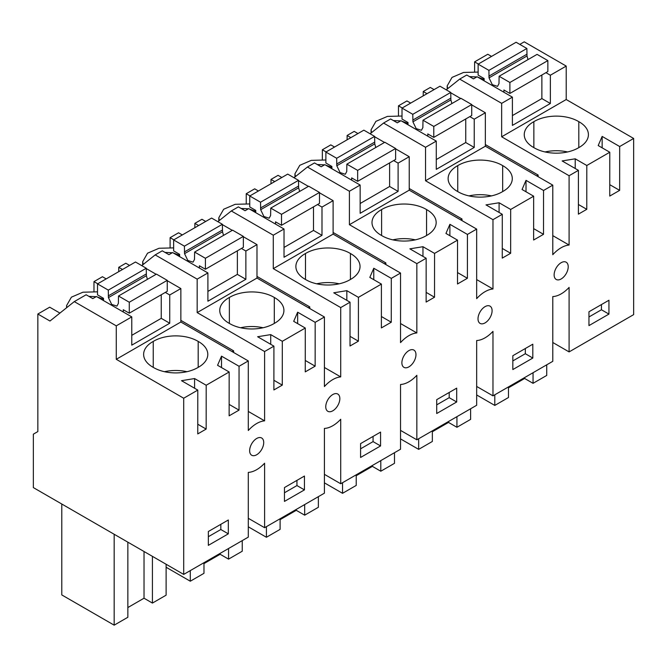 <?xml version="1.0" encoding="UTF-8"?>
<svg xmlns="http://www.w3.org/2000/svg" width="667" height="667" viewBox="0 0 667 667"><rect width="100%" height="100%" fill="white"/><g stroke="black" fill="none" stroke-linecap="round" stroke-linejoin="round"><path stroke-width="1" d="M474.604 71.711L474.604 61.864L487.794 54.252L491.546 56.412M59.922 313.09L49.691 307.187L37.844 314.024L37.844 431.574L33.35 434.167L33.35 487.602L183.7 574.412L248.291 537.118L248.291 472.386A28.256 16.316 -60 0 0 256.428 469.818A28.256 16.316 -60 0 0 264.599 463.215L264.599 527.705L324.412 493.171L324.412 428.431A28.256 16.316 -60 0 0 332.55 425.863A28.256 16.316 -60 0 0 340.72 419.26L340.72 483.758L400.542 449.216L400.542 384.484A28.256 16.316 -60 0 0 408.671 381.916A28.256 16.316 -60 0 0 416.842 375.313L416.842 439.803L476.663 405.269L476.663 340.537A28.256 16.316 -60 0 0 484.801 337.969A28.256 16.316 -60 0 0 492.971 331.366L492.971 395.856L552.785 361.322L552.785 296.582A28.256 16.316 -60 0 0 560.922 294.014A28.256 16.316 -60 0 0 569.093 287.41L569.093 351.909L633.65 314.632L633.65 138.453L566.216 99.525L566.216 66.075L524.237 41.838L519.801 44.397M569.093 351.909L552.785 342.496M492.971 395.856L476.663 386.443M416.842 439.803L400.542 430.39M340.72 483.758L324.412 474.345M264.599 527.705L248.291 518.292M118.743 271.652L118.743 267.317L122.495 269.485M129.573 265.408L125.821 263.232L118.743 267.317M182.308 234.942L178.564 232.783L170.102 237.669L170.102 247.507M194.864 227.705L194.864 223.37L198.624 225.538M205.703 221.452L201.943 219.285L194.864 223.37M258.429 190.995L254.686 188.836L246.231 193.713L246.231 203.56M270.994 183.75L270.994 179.423L274.746 181.591M281.824 177.505L278.064 175.338L270.994 179.423M334.551 147.048L330.807 144.881L322.353 149.767L322.353 159.605M347.115 139.803L347.115 135.468L350.867 137.635M357.946 133.558L354.185 131.382L347.115 135.468M410.68 103.093L406.937 100.934L398.474 105.82L398.474 115.658M423.237 95.856L423.237 91.521L426.988 93.688M434.075 89.603L430.315 87.435L423.237 91.521M106.178 278.898L102.435 276.73L93.98 281.616L93.98 291.454M474.604 61.864L478.339 64.024M566.216 66.075L550.358 75.229L545.931 72.67M566.216 99.525L501.659 136.793L501.659 103.343L459.68 79.106L446.248 89.837M550.358 75.229L550.358 103.493L541.871 98.583L512.398 115.599M459.68 79.106L466.75 75.021L473.437 78.881L477.097 76.763L512.398 97.149L512.398 125.404L550.358 103.493M512.398 97.149L501.659 103.343M609.78 152.234L598.191 145.548L602.151 136.41L619.668 146.532L619.643 190.37L609.755 196.073L609.78 152.234L586.802 165.499L575.212 158.813L562.123 160.947L578.414 170.352L569.093 175.729L501.659 136.793M633.65 138.453L619.668 146.532M578.806 147.624A31.082 17.942 180 0 1 533.858 147.624A31.082 17.942 180 0 1 524.254 134.651A31.082 17.942 180 0 1 533.858 121.669A31.082 17.942 180 0 1 578.806 121.669A31.082 17.942 180 0 1 588.411 134.651A31.082 17.942 180 0 1 578.806 147.624L578.806 121.669M586.802 165.499L586.777 209.321L578.389 214.157L578.414 170.352M569.093 175.729L569.093 245.047L552.785 235.634M183.7 574.412L183.7 398.232L197.791 390.095L197.765 433.909L206.161 429.073L206.186 385.251L229.156 371.986L229.131 415.824L239.028 410.122L239.053 366.275L248.291 360.939L248.291 430.507A28.256 16.316 -60 0 1 256.428 423.678A28.256 16.316 -60 0 1 264.599 420.844L264.599 351.526L273.912 346.148L273.887 389.962L282.283 385.117L282.308 341.304L305.286 328.039L305.261 371.869L315.149 366.166L315.174 322.328L324.412 316.992L324.412 386.552A28.256 16.316 -60 0 1 332.55 379.723A28.256 16.316 -60 0 1 340.72 376.897L340.72 307.579L350.042 302.201L350.017 346.006L358.404 341.171L358.429 297.349L381.407 284.084L381.382 327.922L391.271 322.219L391.296 278.381L400.542 273.045L400.542 342.605A28.256 16.316 -60 0 1 408.671 335.776A28.256 16.316 -60 0 1 416.842 332.95L416.842 263.632L426.163 258.246L426.138 302.059L434.525 297.224L434.559 253.402L457.529 240.137L457.504 283.975L467.4 278.272L467.425 234.425L476.663 229.089L476.663 298.658A28.256 16.316 -60 0 1 484.801 291.829A28.256 16.316 -60 0 1 492.971 288.994L492.971 219.676L502.284 214.299L502.259 258.112L510.655 253.268L510.68 209.455L533.658 196.19L533.633 240.02L543.522 234.317L543.547 190.479L552.785 185.143L552.785 254.702A28.256 16.316 -60 0 1 560.922 247.874A28.256 16.316 -60 0 1 569.093 245.047M588.953 325.613L608.938 314.09L608.946 300.242L588.961 311.764L588.953 325.613M256.428 454.894A9.963 5.753 -60 0 1 251.701 455.244A9.963 5.753 -60 0 1 253.318 441.421A9.963 5.753 -60 0 1 256.428 438.636A9.963 5.753 -60 0 1 261.656 437.994A9.963 5.753 -60 0 1 260.047 451.817A9.963 5.753 -60 0 1 256.428 454.894M532.816 358.046L532.816 344.197L512.84 355.711L512.831 369.56L532.816 358.046L525.321 353.718L525.321 348.516M557.812 265.616A9.963 5.753 -60 0 1 560.922 262.84A9.963 5.753 -60 0 1 566.158 262.198A9.963 5.753 -60 0 1 564.54 276.021A9.963 5.753 -60 0 1 560.922 279.098A9.963 5.753 -60 0 1 556.195 279.448A9.963 5.753 -60 0 1 557.812 265.616M456.687 401.993L436.71 413.515L436.718 399.666L456.695 388.144L456.687 401.993L449.199 397.665L449.199 392.463M408.671 350.742A9.963 5.753 -60 0 1 413.907 350.092A9.963 5.753 -60 0 1 412.289 363.924A9.963 5.753 -60 0 1 408.671 366.992A9.963 5.753 -60 0 1 403.944 367.35A9.963 5.753 -60 0 1 405.561 353.518A9.963 5.753 -60 0 1 408.671 350.742M380.565 445.94L360.58 457.462L360.589 443.613L380.574 432.091L380.565 445.94L373.07 441.612L373.078 436.418M228.314 533.842L208.337 545.364L208.346 531.516L228.322 519.993L228.314 533.842L220.827 529.515L220.827 524.312M484.801 323.045A9.963 5.753 -60 0 1 480.073 323.395A9.963 5.753 -60 0 1 481.682 309.571A9.963 5.753 -60 0 1 484.801 306.787A9.963 5.753 -60 0 1 490.028 306.145A9.963 5.753 -60 0 1 488.419 319.968A9.963 5.753 -60 0 1 484.801 323.045M304.444 489.886L284.459 501.409L284.467 487.56L304.452 476.046L304.444 489.886L296.948 485.568L296.948 480.365M332.55 410.947A9.963 5.753 -60 0 1 327.822 411.297A9.963 5.753 -60 0 1 329.44 397.465A9.963 5.753 -60 0 1 332.55 394.689A9.963 5.753 -60 0 1 337.785 394.047A9.963 5.753 -60 0 1 336.168 407.87A9.963 5.753 -60 0 1 332.55 410.947M183.7 398.232L116.266 359.305L116.266 325.846L74.287 301.609L49.975 321.027L37.844 314.024M127.856 607.554L144.022 598.216L152.426 603.076L166.116 595.172L166.116 564.257M127.856 542.171L127.856 617.267L114.165 625.162L61.781 594.922L61.781 504.019M114.165 625.162L114.165 534.267M144.022 598.216L144.022 551.501M152.426 603.076L152.426 556.353M203.977 562.706L203.977 573.312L190.295 581.215L190.295 570.602M220.143 553.368L220.143 554.269L203.977 563.598M220.143 554.269L228.556 559.129L228.556 548.516M228.556 559.129L242.238 551.225L242.238 540.612M190.295 581.215L166.116 567.258M342.538 482.708L342.538 493.313L324.412 482.85M342.538 493.313L356.228 485.418L356.228 474.804M372.386 465.474L372.386 466.366L356.228 475.704M372.386 466.366L380.799 471.227L380.799 460.614M380.799 471.227L394.489 463.323L394.489 452.71M248.291 526.805L266.416 537.269L280.098 529.365L280.098 518.751M296.265 509.421L296.265 510.322L280.098 519.651M296.265 510.322L304.677 515.174L304.677 504.56M304.677 515.174L318.367 507.279L318.367 496.665M266.416 537.269L266.416 526.655M476.663 394.956L494.789 405.419L494.789 394.806M494.789 405.419L508.471 397.515L508.471 386.902M508.471 387.802L524.637 378.472L524.637 377.572M524.637 378.472L533.05 383.325L533.05 372.711M533.05 383.325L546.732 375.429L546.732 364.816M432.349 431.749L448.516 422.419L456.928 427.28L470.61 419.376L470.61 408.763M418.668 438.753L418.668 449.366L400.542 438.903M418.668 449.366L432.349 441.462L432.349 430.857M448.516 422.419L448.516 421.519M456.928 427.28L456.928 416.667M264.599 351.526L197.165 312.598L197.165 279.139L155.186 254.902L141.754 265.633M232.208 351.651L233.625 350.834L180.857 320.368M233.625 350.834L233.625 352.476M248.291 411.431L264.599 420.844M155.186 254.902L162.256 250.817L168.943 254.677L172.603 252.568L207.904 272.945L207.904 301.209L245.865 279.29L237.369 274.387L207.904 291.404M170.102 237.669L173.845 239.82M222.378 224.629L232.283 230.348M243.363 236.743L256.987 244.606L256.987 278.056L197.165 312.598M324.412 316.992L256.987 278.056M340.72 307.579L273.287 268.643L273.287 235.193L231.307 210.955L217.876 221.677M308.329 307.704L309.755 306.887L256.987 276.421M309.755 306.887L309.755 308.521M340.72 376.897L324.412 367.484M231.307 210.955L238.386 206.87L245.064 210.73L248.724 208.613L284.025 228.998L284.025 257.254L321.986 235.343L313.498 230.432L284.025 247.449M246.231 193.713L249.967 195.873M298.508 180.682L308.404 186.393M319.493 192.796L333.108 200.659L333.108 234.109L273.287 268.643M400.542 273.045L333.108 234.109M416.842 263.632L349.408 224.696L349.408 191.246L307.429 167.008L294.005 177.73M384.459 263.757L385.876 262.94L333.108 232.475M385.876 262.94L385.876 264.574M416.842 332.95L400.542 323.537M307.429 167.008L314.507 162.923L321.186 166.775L324.846 164.666L360.147 185.042L360.147 213.307L398.107 191.387L389.62 186.485L360.147 203.502M322.353 149.767L326.088 151.926M374.629 136.727L384.525 142.446M395.614 148.841L409.23 156.703L409.23 190.162L349.408 224.696M476.663 229.089L409.23 190.162M492.971 219.676L425.538 180.749L425.538 147.29L383.558 123.053L370.127 133.784M460.58 219.802L461.998 218.984L409.23 188.519M461.998 218.984L461.998 220.627M492.971 288.994L476.663 279.581M383.558 123.053L390.629 118.968L397.315 122.828L400.975 120.719L436.276 141.096L436.276 169.36L474.237 147.44L465.741 142.538L436.276 159.555M398.474 105.82L402.218 107.971M450.75 92.78L460.655 98.499M471.736 104.894L485.351 112.756L485.351 146.206L425.538 180.749M552.785 185.143L485.351 146.206M536.702 175.855L538.119 175.037L485.351 144.572M538.119 175.037L538.119 176.672M74.287 301.609L86.135 294.772L92.813 298.624L96.482 296.515L131.774 316.892L131.774 345.156L169.743 323.237L161.247 318.334L131.774 335.351M93.98 281.616L97.716 283.775M146.256 268.576L156.161 274.295M167.242 280.69L180.857 288.553L180.857 322.011L116.266 359.305M248.291 360.939L180.857 322.011M602.143 147.824L602.151 136.41M619.643 190.37L609.763 184.667M575.204 168.501L575.212 158.813M578.389 204.477L586.777 209.321M533.858 147.624L533.858 121.669M567.592 151.951A31.082 17.942 0 0 0 545.072 151.951M502.284 214.299L486.001 204.894L499.091 202.76L499.083 212.448M510.68 209.455L499.091 202.76M533.658 196.19L522.061 189.495L526.021 180.357L526.013 191.779M543.547 190.479L526.021 180.357M502.676 191.571A31.082 17.942 180 0 1 457.737 191.571A31.082 17.942 180 0 1 448.124 178.598A31.082 17.942 180 0 1 457.737 165.624A31.082 17.942 180 0 1 502.676 165.624A31.082 17.942 180 0 1 512.289 178.598A31.082 17.942 180 0 1 502.676 191.571L502.676 165.624M543.522 234.317L533.633 228.614M502.268 248.432L510.655 253.268M426.163 258.246L409.872 248.841L422.961 246.707L422.961 256.395M434.559 253.402L422.961 246.707M457.529 240.137L445.94 233.442L449.9 224.312L449.892 235.726M467.425 234.425L449.9 224.312M426.555 235.518A31.082 17.942 180 0 1 381.607 235.518A31.082 17.942 180 0 1 372.003 222.545A31.082 17.942 180 0 1 381.607 209.571A31.082 17.942 180 0 1 426.555 209.571A31.082 17.942 180 0 1 436.168 222.545A31.082 17.942 180 0 1 426.555 235.518L426.555 209.571M467.4 278.272L457.512 272.561M426.146 292.379L434.525 297.224M350.042 302.201L333.75 292.796L346.84 290.662L346.832 300.35M358.429 297.349L346.84 290.662M381.407 284.084L369.818 277.397L373.778 268.259L373.77 279.673M391.296 278.381L373.778 268.259M350.433 279.473A31.082 17.942 180 0 1 305.486 279.473A31.082 17.942 180 0 1 295.881 266.5A31.082 17.942 180 0 1 305.486 253.518A31.082 17.942 180 0 1 350.433 253.518A31.082 17.942 180 0 1 360.038 266.5A31.082 17.942 180 0 1 350.433 279.473L350.433 253.518M391.271 322.219L381.391 316.517M350.017 336.326L358.404 341.171M273.912 346.148L257.629 336.743L270.719 334.609L270.71 344.297M282.308 341.304L270.719 334.609M305.286 328.039L293.697 321.344L297.649 312.206L297.649 323.628M315.174 322.328L297.649 312.206M274.304 323.42A31.082 17.942 180 0 1 229.365 323.42A31.082 17.942 180 0 1 219.751 310.447A31.082 17.942 180 0 1 229.365 297.474A31.082 17.942 180 0 1 274.304 297.474A31.082 17.942 180 0 1 283.917 310.447A31.082 17.942 180 0 1 274.304 323.42L274.304 297.474M315.149 366.166L305.269 360.463M273.895 380.282L282.283 385.117M229.156 371.986L217.567 365.291L221.527 356.161L221.519 367.575M239.053 366.275L221.527 356.161M197.791 390.095L181.499 380.69L194.589 378.556L194.589 388.244M206.186 385.251L194.589 378.556M198.182 367.367A31.082 17.942 180 0 1 153.243 367.367A31.082 17.942 180 0 1 143.63 354.394A31.082 17.942 180 0 1 153.243 341.421A31.082 17.942 180 0 1 198.182 341.421A31.082 17.942 180 0 1 207.796 354.394A31.082 17.942 180 0 1 198.182 367.367L198.182 341.421M239.028 410.122L229.14 404.41M197.774 424.229L206.161 429.073M608.938 314.09L601.442 309.763L601.451 304.569M588.961 316.967L601.442 309.763M512.84 360.914L525.321 353.718M436.71 404.861L449.199 397.665M360.589 448.816L373.07 441.612M208.337 536.71L220.827 529.515M284.467 492.763L296.948 485.568M180.857 288.553L169.743 294.972L169.743 323.237M131.774 316.892L116.266 325.846M256.987 244.606L245.865 251.025L245.865 279.29M207.904 272.945L197.165 279.139M178.914 256.203L178.914 255.061L173.245 252.935M172.286 252.743L165.016 252.409M173.637 247.882L159.046 248.257L147.532 253.202L142.696 261.672L143.18 264.491M178.914 255.061L179.631 254.644M245.865 251.025L241.437 248.466M333.108 200.659L321.986 207.078L321.986 235.343M284.025 228.998L273.287 235.193M255.036 212.256L255.036 211.114L249.375 208.988M248.416 208.796L241.137 208.463M249.758 203.935L235.168 204.31L223.653 209.255L218.818 217.725L219.31 220.544M255.036 211.114L255.753 210.697M321.986 207.078L317.559 204.519M409.23 156.703L398.107 163.123L398.107 191.387M360.147 185.042L349.408 191.246M331.157 168.309L331.157 167.159L325.496 165.041M324.537 164.841L317.267 164.516M325.88 159.98L311.297 160.363L299.783 165.308L294.947 173.779L295.431 176.588M331.157 167.159L331.874 166.75M398.107 163.123L393.68 160.572M485.351 112.756L474.237 119.176L474.237 147.44M436.276 141.096L425.538 147.29M407.279 124.354L407.279 123.212L401.617 121.086M400.659 120.894L393.388 120.56M402.009 116.033L387.419 116.408L375.905 121.352L371.069 129.823L371.552 132.641M407.279 123.212L408.004 122.795M474.237 119.176L469.801 116.617M483.408 80.407L483.408 79.265L477.747 77.139M476.788 76.947L469.51 76.613M478.131 72.086L463.54 72.461L452.026 77.405L447.19 85.876L447.682 88.694M483.408 79.265L484.125 78.848M102.785 300.158L102.785 299.008L97.124 296.89M96.165 296.69L88.894 296.365M97.515 291.829L82.916 292.213L71.411 297.157L66.575 305.628L66.808 307.587M102.785 299.008L103.502 298.599M169.743 294.972L165.308 292.421M457.737 191.571L457.737 165.624M491.462 195.898A31.082 17.942 0 0 0 468.951 195.898M381.607 235.518L381.607 209.571M415.341 239.853A31.082 17.942 0 0 0 392.83 239.853M305.486 279.473L305.486 253.518M339.22 283.8A31.082 17.942 0 0 0 316.7 283.8M229.365 323.42L229.365 297.474M263.09 327.747A31.082 17.942 0 0 0 240.579 327.747M153.243 367.367L153.243 341.421M186.968 371.702A31.082 17.942 0 0 0 164.457 371.702M489.036 77.864L488.911 70.368L478.131 64.14L516.091 42.254L526.872 48.483L527.005 55.978L489.036 77.864L492.304 84.667L497.549 86.36L498.991 83.608L499.116 76.263L509.896 82.483L509.896 93.447L503.902 89.987L503.902 92.238M509.896 82.483L547.857 60.597L537.077 54.369L499.116 76.263M478.131 64.14L478.131 75.104L484.125 78.564L484.125 80.824M527.005 55.978L528.022 59.596M547.857 60.597L547.857 71.552L509.896 93.447M541.871 75.012L541.871 98.583M526.872 54.252L488.911 76.138M526.872 48.483L488.911 70.368M412.915 121.819L412.79 114.315L402.009 108.096L439.97 86.21L450.75 92.43L450.875 99.925L412.915 121.819L416.183 128.614L421.427 130.307L422.87 127.564L422.995 120.21L433.775 126.438L433.775 137.394L427.78 133.934L427.78 136.193M433.775 126.438L471.736 104.544L460.955 98.324L422.995 120.21M402.009 108.096L402.009 119.051L408.004 122.511L408.004 124.771M450.875 99.925L451.901 103.543M471.736 104.544L471.736 115.508L433.775 137.394M465.741 118.959L465.741 142.538M450.75 98.199L412.79 120.085M450.75 92.43L412.79 114.315M336.793 165.766L336.668 158.271L325.88 152.043L363.849 130.157L374.629 136.385L374.754 143.88L336.793 165.766L340.062 172.561L345.298 174.262L346.74 171.511L346.865 164.157L357.654 170.385L357.654 181.341L351.659 177.881L351.659 180.14M357.654 170.385L395.614 148.499L384.834 142.271L346.865 164.157M325.88 152.043L325.88 162.998L331.874 166.467L331.874 168.718M374.754 143.88L375.771 147.49M395.614 148.499L395.614 159.455L357.654 181.341M389.62 162.915L389.62 186.485M374.629 142.146L336.668 164.04M374.629 136.385L336.668 158.271M260.664 209.713L260.539 202.218L249.758 195.99L287.719 174.104L298.508 180.332L298.633 187.827L260.664 209.713L263.932 216.517L269.176 218.209L270.619 215.458L270.744 208.112L281.524 214.332L281.524 225.296L275.529 221.836L275.529 224.087M281.524 214.332L319.493 192.446L308.704 186.218L270.744 208.112M249.758 195.99L249.758 206.953L255.753 210.413L255.753 212.673M298.633 187.827L299.65 191.446M319.493 192.446L319.493 203.402L281.524 225.296M313.498 206.862L313.498 230.432M298.508 186.101L260.539 207.987M298.508 180.332L260.539 202.218M184.542 253.668L184.417 246.165L173.637 239.945L211.597 218.059L222.378 224.279L222.503 231.774L184.542 253.668L187.811 260.463L193.055 262.156L194.497 259.413L194.622 252.059L205.403 258.287L205.403 269.243L199.408 265.783L199.408 268.042M205.403 258.287L243.363 236.393L232.583 230.173L194.622 252.059M173.637 239.945L173.637 250.9L179.631 254.36L179.631 256.62M222.503 231.774L223.528 235.393M243.363 236.393L243.363 247.357L205.403 269.243M237.369 250.809L237.369 274.387M222.378 230.048L184.417 251.934M222.378 224.279L184.417 246.165M108.421 297.615L108.296 290.12L97.515 283.892L135.476 262.006L146.256 268.234L146.381 275.729L108.421 297.615L111.689 304.41L116.925 306.111L118.367 303.36L118.501 296.006L129.281 302.234L129.281 313.19L123.287 309.73L123.287 311.989M129.281 302.234L167.242 280.348L156.462 274.12L118.501 296.006M97.515 283.892L97.515 294.847L103.502 298.316L103.502 300.567M146.381 275.729L147.399 279.34M167.242 280.348L167.242 291.304L129.281 313.19M161.247 294.764L161.247 318.334M146.256 273.995L108.296 295.89M146.256 268.234L108.296 290.12M142.696 264.882L142.696 261.672M218.818 220.927L218.818 217.725M294.947 176.98L294.947 173.779M371.069 133.033L371.069 129.823M447.19 89.078L447.19 85.876M66.575 307.77L66.575 305.628"/></g></svg>
